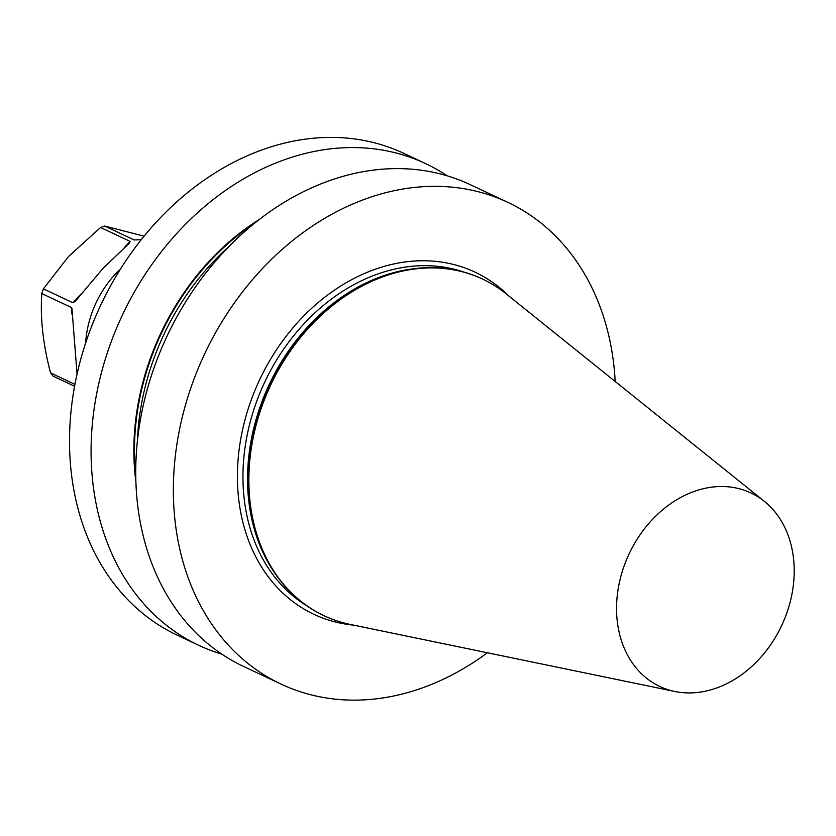 <?xml version="1.0" encoding="UTF-8"?>
<svg xmlns="http://www.w3.org/2000/svg" width="836" height="836" viewBox="0 0 836 836"><rect width="100%" height="100%" fill="white"/><g stroke="black" fill="none" stroke-linecap="round" stroke-linejoin="round"><path stroke-width="1.25" d="M694.517 491.307A106.956 84.279 -64.8 0 1 764.397 501.37A106.956 84.279 -64.8 0 1 790.187 601.93A106.956 84.279 -64.8 0 1 716.243 688.132A106.956 84.279 -64.8 0 1 674.83 691.476A106.956 84.279 -64.8 0 1 617.125 596.852A106.956 84.279 -64.8 0 1 694.517 491.307M674.83 691.476L350.221 624.429A186.041 146.603 -64.8 0 1 324.075 615.724A186.041 146.603 -64.8 0 1 252.179 442.986A186.041 146.603 -64.8 0 1 384.466 276.246A186.041 146.603 -64.8 0 1 482.654 279.13A186.041 146.603 -64.8 0 1 506.02 293.75L764.397 501.37M323.772 615.578A186.041 146.603 -64.8 0 1 323.48 615.442A186.041 146.603 -64.8 0 1 251.343 514.359A186.041 146.603 -64.8 0 1 358.184 287.584A186.041 146.603 -64.8 0 1 383.87 275.964A186.041 146.603 -64.8 0 1 482.058 278.848A186.041 146.603 -64.8 0 1 482.362 278.984M487.378 652.759A266.235 209.794 -64.8 0 1 280.99 684.067A266.235 209.794 -64.8 0 1 178.12 436.873A266.235 209.794 -64.8 0 1 367.422 198.268A266.235 209.794 -64.8 0 1 507.933 202.396A266.235 209.794 -64.8 0 1 615.192 381.477M280.99 684.067L243.38 666.344A266.235 209.794 -64.8 0 1 140.5 419.149A266.235 209.794 -64.8 0 1 329.802 180.545A266.235 209.794 -64.8 0 1 470.313 184.672L507.933 202.396M135.871 481.505A229.095 180.524 -64.8 0 1 259.327 219.46M221.843 654.16A266.235 209.794 -64.8 0 1 198.728 645.308A266.235 209.794 -64.8 0 1 95.847 398.114A266.235 209.794 -64.8 0 1 285.149 159.498A266.235 209.794 -64.8 0 1 425.66 163.637A266.235 209.794 -64.8 0 1 447.197 175.821M198.728 645.308L177.159 635.151A266.235 209.794 -64.8 0 1 74.279 387.956A266.235 209.794 -64.8 0 1 263.58 149.341A266.235 209.794 -64.8 0 1 404.091 153.469L425.66 163.637M85.648 342.99A90.56 71.363 -64.8 0 1 115.389 274.083A90.56 71.363 -64.8 0 1 120.541 268.931M75.533 301.033L72.889 302.757L43.409 288.869L68.489 256.527L100.581 227.496L130.061 241.385L129.528 243.067L103.079 268.283L74.968 301.712M74.937 384.372L50.557 372.887C43.044 344.39 40.118 317.952 41.8 293.551A90.56 71.363 -64.8 0 1 43.409 288.869M41.8 293.551L71.279 307.439L71.938 308.369L77.069 374.079M74.582 386.274L53.044 376.127A90.56 71.363 -64.8 0 1 50.557 372.887M100.581 227.496A90.56 71.363 -64.8 0 1 104.678 226.054L144.116 236.17M141.232 239.733L134.157 239.942L104.678 226.054M251.312 514.203A185.644 146.29 -64.8 0 1 251.281 514.035A185.644 146.29 -64.8 0 1 357.902 287.741A185.644 146.29 -64.8 0 1 358.048 287.668M272.379 569.483A185.111 145.872 -64.8 0 1 382.47 276.11A185.111 145.872 -64.8 0 1 414.092 268.711M306.676 605.734A185.111 145.872 -64.8 0 1 247.78 432.128A185.111 145.872 -64.8 0 1 377.882 273.957A185.111 145.872 -64.8 0 1 463.875 272.076M353.618 625.129A189.103 149.017 -64.8 0 1 237.79 463.834A189.103 149.017 -64.8 0 1 375.249 269.234A189.103 149.017 -64.8 0 1 508.727 295.923M137.397 440.99A226.389 178.402 -64.8 0 1 229.064 246.432M135.745 475.287A228.385 179.97 -64.8 0 1 254.457 223.316M72.084 314.733L71.279 307.439M72.889 302.757L80.726 294.345M124.71 247.132L130.061 241.385M482.654 279.13L482.058 278.848M324.075 615.724L323.48 615.442"/></g></svg>
